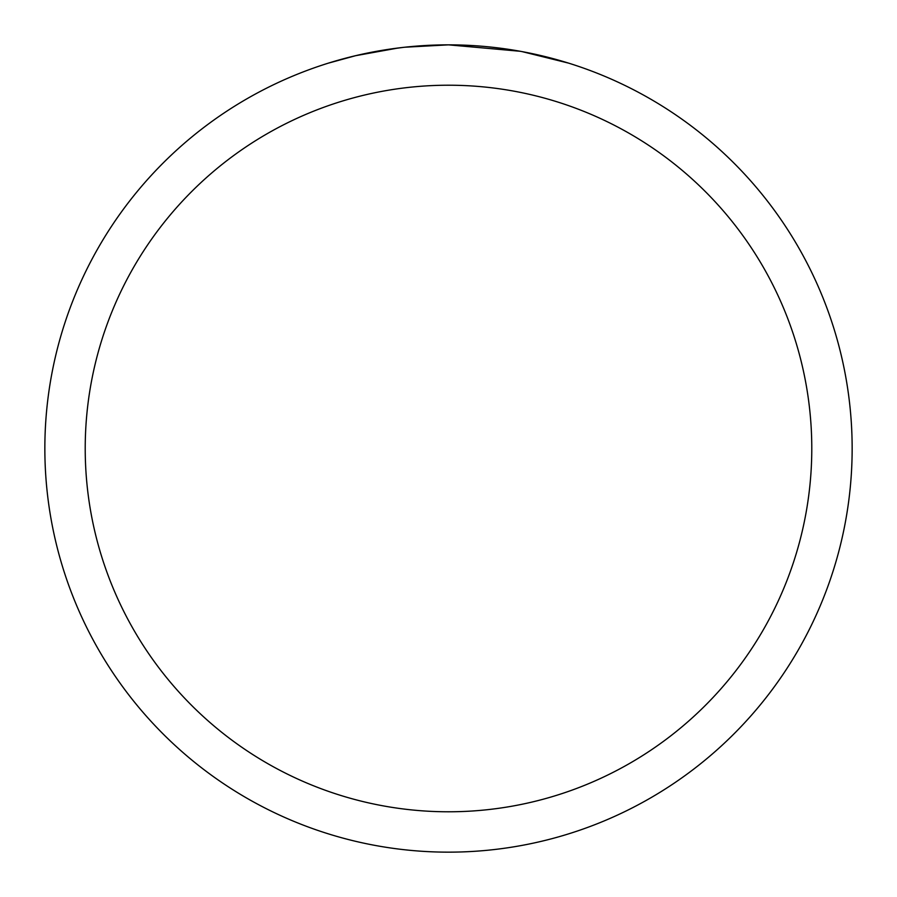 <?xml version="1.0" encoding="UTF-8"?>
<svg xmlns="http://www.w3.org/2000/svg" width="897" height="897" viewBox="0 0 897 897"><rect width="100%" height="100%" fill="white"/><g stroke="black" fill="none" stroke-linecap="round" stroke-linejoin="round"><path stroke-width="1.35" d="M456.551 44.928L462.168 45.085M498.205 47.922L499.909 48.135M520.204 51.275L448.5 44.85A403.65 403.65 0 0 1 852.15 448.5A403.65 403.65 0 0 1 448.5 852.15A403.65 403.65 0 0 1 44.85 448.5A403.65 403.65 0 0 1 448.5 44.85L404.872 47.216M522.11 51.622L568.418 63.082M448.5 85.215A363.285 363.285 0 0 1 811.785 448.5A363.285 363.285 0 0 1 448.5 811.785A363.285 363.285 0 0 1 85.215 448.5A363.285 363.285 0 0 1 448.5 85.215M402.977 47.429L388.154 49.391M328.594 63.082L355.649 55.681L398.055 48.023M409.021 46.79L415.703 46.184M418.91 45.938L421.142 45.781"/></g></svg>
